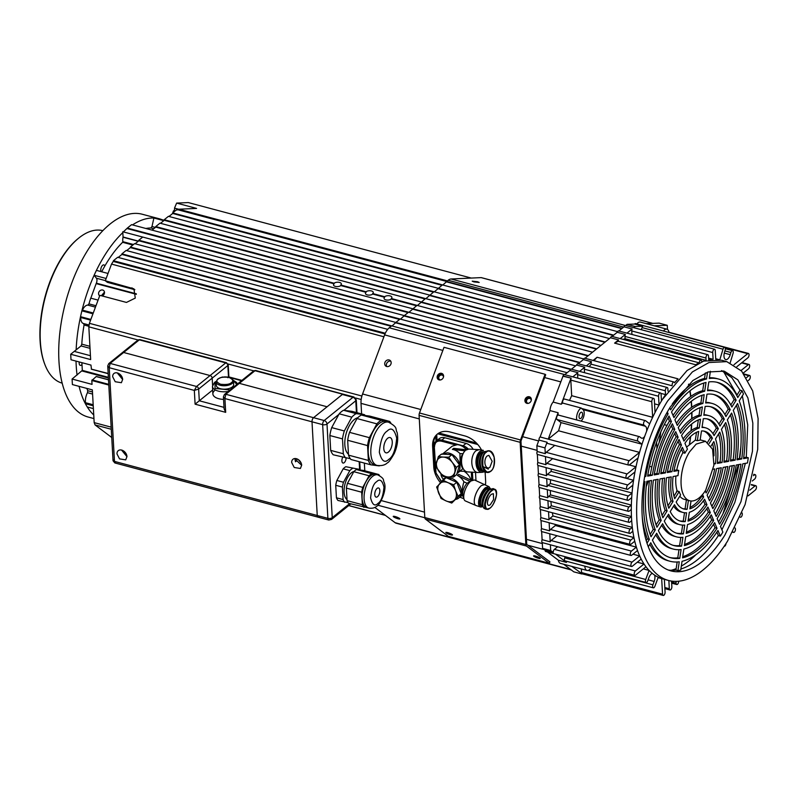 <?xml version="1.0" encoding="UTF-8"?>
<svg xmlns="http://www.w3.org/2000/svg" width="798" height="798" viewBox="0 0 798 798"><rect width="100%" height="100%" fill="white"/><g stroke="black" fill="none" stroke-linecap="round" stroke-linejoin="round"><path stroke-width="1.2" d="M99.67 295.809A3.312 2.833 127 0 1 103.481 290.392A3.312 2.833 127 0 1 102.204 295.948M101.386 295.729L104.478 292.118M95.441 307.14L87.89 305.125L88.967 303.868L95.969 305.734M334.103 283.24L334.133 283.799A3.95 1.915 -3.2 0 0 333.524 284.906A3.95 1.915 -3.2 0 0 336.407 286.572A3.95 1.915 -3.2 0 0 340.786 285.564L340.756 285.016A3.95 1.915 -3.2 0 0 341.364 283.908A3.95 1.915 -3.2 0 0 338.482 282.243A3.95 1.915 -3.2 0 0 334.103 283.24L127.341 228.078L123.65 231.629M384.636 296.726L384.666 297.275A3.95 1.915 -3.2 0 0 384.047 298.382A3.95 1.915 -3.2 0 0 386.94 300.058A3.95 1.915 -3.2 0 0 391.309 299.05L391.279 298.502A3.95 1.915 -3.2 0 0 391.898 297.395A3.95 1.915 -3.2 0 0 389.005 295.719A3.95 1.915 -3.2 0 0 384.636 296.726L372.666 293.534A3.95 1.915 -3.2 0 0 373.284 292.427A3.95 1.915 -3.2 0 0 370.392 290.751A3.95 1.915 -3.2 0 0 366.023 291.759L366.053 292.307A3.95 1.915 -3.2 0 0 365.434 293.415A3.95 1.915 -3.2 0 0 368.327 295.09A3.95 1.915 -3.2 0 0 372.696 294.083L372.666 293.534M153.765 228.747L150.912 227.989L151.989 226.522L155.401 227.43M92.957 313.794L81.885 310.841L82.433 310.123L93.246 313.016M108.378 377.334L82.314 370.382L81.885 362.661M108.019 273.465L96.428 270.382A104.947 51.361 104.9 0 0 94.134 275.28L96.438 278.223A3.95 1.935 -75.1 0 1 96.349 283.17A94.683 46.334 104.9 0 0 96.169 283.579L90.802 298.173M132.867 245.036L122.613 242.293A94.683 46.334 104.9 0 0 101.695 271.779M122.613 242.293L122.812 241.664L133.495 244.517M138.234 241.275L123.022 237.215A9.466 4.638 104.9 0 0 122.812 241.664M123.022 237.215L138.443 241.106M592.525 352.217L417.015 305.385L408.955 312.317L138.822 240.228L142.712 237.086L122.772 231.759L123.062 236.996L138.413 241.126M122.772 231.759L412.805 308.786M421.264 301.953L131.57 224.657L127.341 228.078M150.912 227.989A94.683 46.334 104.9 0 0 145.894 228.477M160.518 223.3L164.248 220.298L156.697 218.263A104.947 51.361 104.9 0 0 153.894 218.014L151.989 226.522M471.269 278.063L188.278 202.562L176.637 203.091L174.493 208.138A1.576 0.768 -75.1 0 1 173.824 210.702L172.168 213.904M93.236 405.813L85.396 403.728A104.947 51.361 104.9 0 0 87.261 406.97L93.396 408.606M85.396 403.728L85.486 402.701L93.176 404.746M92.578 394.062L87.481 392.696A9.466 4.638 104.9 0 0 85.486 402.701M87.481 392.696L87.73 390.691L92.458 391.948M86.852 388.417A94.683 46.334 104.9 0 0 87.73 390.691M82.314 370.382L72.089 379.05L72.399 384.566L92.349 389.883L94.174 422.621L95.082 424.945L111.281 429.264M90.024 348.327L81.027 345.933L70.703 354.252L71.012 359.768L90.962 365.085L91.451 369.155L108.169 373.614M81.027 345.933L81.795 344.157L89.915 346.322M88.817 326.262L84.059 324.995A94.683 46.334 104.9 0 0 81.795 344.157M84.059 324.995L83.61 323.539A9.466 4.638 104.9 0 1 83.381 323.489A9.466 4.638 104.9 0 1 80.718 317.494L80.528 316.686L90.852 319.439M81.885 310.841A104.947 51.361 104.9 0 0 80.528 316.686M87.89 305.125A9.466 4.638 104.9 0 0 82.433 310.123M98.074 300.108L90.733 298.153A94.683 46.334 104.9 0 0 88.967 303.868M96.169 283.579L136.348 294.302L96.229 283.629M106.144 278.492L94.134 275.28M127.341 228.657A104.947 51.361 104.9 0 1 127.371 228.627L334.133 283.799M391.309 299.05L416.526 305.784M372.696 294.083L384.666 297.275M340.786 285.564L366.053 292.307M366.023 291.759L340.756 285.016M417.434 305.474L391.279 298.502M163.799 220.657L153.894 218.014M174.493 208.138L178.622 209.236M447.389 280.886L178.802 209.226L196.577 208.418L176.637 203.091M72.089 379.05L92.039 384.377L91.82 380.516L108.807 385.045M70.703 354.252L90.653 359.579L88.827 326.841L138.064 339.978M111.74 437.484L95.082 424.945M361.903 396.027L89.406 323.32L88.827 326.841M89.406 323.32L99.86 295.33L126.453 302.422L135.271 298.093L133.914 288.836L105.296 280.756L111.52 264.098L383.928 336.776M385.005 333.943L113.246 261.435L111.52 264.098M385.314 333.255L113.426 260.707L117.665 257.295L387.698 329.345M118.204 257.435L121.924 254.432L391.14 326.262M392.047 325.963L121.895 253.884L126.124 250.462L395.878 322.442L392.027 325.973M126.663 250.612L130.393 247.599L399.599 319.439M400.506 319.13L130.363 247.051L134.593 243.639L404.337 315.609L400.496 319.15M135.131 243.779L138.852 240.777L408.067 312.607M152.059 230.123L155.78 227.121L424.995 298.951M609.453 338.561L433.942 291.729L425.883 298.661L155.75 226.572L159.979 223.161L429.733 295.13M617.582 331.649L442.411 284.906L434.351 291.839L164.218 219.739L164.248 220.298L433.454 292.128M164.218 219.739L168.448 216.328L438.192 288.297M168.986 216.467L172.707 213.465L441.922 285.295M442.83 284.996L172.677 212.916L176.907 209.505L446.661 281.475M178.802 209.226L176.976 210.024M134.872 289.734L107.381 282.332L105.296 280.756M113.246 261.435L113.426 260.707M121.924 254.432L121.895 253.884M130.393 247.599L130.363 247.051M138.852 240.777L138.822 240.228M155.78 227.121L155.75 226.572M172.707 213.465L172.677 212.916M108.518 379.838L96.199 376.556L91.82 380.516M108.159 373.474L91.451 369.155M113.466 261.255L385.095 333.734M443.429 479.179A5.915 4.289 51.1 0 1 440.975 474.291A5.915 4.289 51.1 0 1 440.965 473.942M475.518 472.366L475.937 479.987A9.466 6.863 51.1 0 1 475.957 480.596M435.598 466.022L434.282 446.262A9.466 6.863 51.1 0 1 436.316 441.025L439.279 438.631A9.466 6.863 51.1 0 1 444.765 437.733L466.032 443.409A9.466 6.863 51.1 0 1 473.134 449.314M389.155 359.968A3.551 3.042 -53 0 0 385.185 361.913A3.551 3.042 -53 0 0 385.793 366.083A3.551 3.042 -53 0 0 386.711 366.521A3.551 3.042 -53 0 0 390.681 364.576A3.551 3.042 -53 0 0 390.062 360.407A3.551 3.042 -53 0 0 389.155 359.968M390.761 361.185A3.551 3.042 -53 0 0 387.14 362.651A3.551 3.042 -53 0 0 386.741 366.531M395.1 516.535A3.551 0.599 -159.5 0 0 393.234 516.396A3.551 0.599 -159.5 0 0 398.032 518.75A3.551 0.599 -159.5 0 0 399.888 518.88A3.551 0.599 -159.5 0 0 395.1 516.535M477.493 281.724L472.207 281.155L473.902 281.894L479.189 282.462L477.493 281.724M443.479 377.045A2.603 2.224 -53 0 0 439.1 376.486A2.603 2.224 -53 0 0 440.606 379.928M531.239 400.466A2.603 2.224 -53 0 0 526.85 399.898A2.603 2.224 -53 0 0 528.356 403.349M374.811 507.408L395.13 522.7A12.628 6.175 104.9 0 0 396.227 523.239L571.258 569.942M567.139 372.696L391.628 325.873L389.234 327.798A12.628 6.175 104.9 0 0 384.626 334.891L362.571 393.983A12.628 6.175 104.9 0 0 361.015 403.369L361.614 413.923M364.357 463.089L364.786 470.79M575.597 365.873L400.087 319.04L395.858 322.452L570.999 369.185M583.727 358.95L408.556 312.218L404.317 315.629L579.837 362.462M600.994 345.384L425.484 298.562L417.424 305.494M481.593 277.734A3.152 1.546 104.9 0 0 481.374 277.644A3.152 1.546 104.9 0 0 481.134 277.614L451.079 278.991A12.628 6.175 104.9 0 0 448.157 280.268L442.81 285.016M435.708 436.197L435.997 441.304M651.836 466.93L649.522 466.311M433.843 440.715L434.152 446.361M395.878 322.871L570.53 369.474M404.347 316.038L579.458 362.761M412.805 309.215L587.917 355.938M588.296 355.629L412.785 308.796M421.274 302.382L596.385 349.105M596.764 348.806L421.254 301.973M429.733 295.559L604.844 342.282M605.223 341.973L429.713 295.14M438.202 288.726L613.313 335.449M613.692 335.15L438.182 288.317M446.661 281.903L621.772 328.626M622.151 328.317L446.641 281.495M535.438 556.036A3.551 0.599 -159.5 0 0 533.583 555.897A3.551 0.599 -159.5 0 0 538.371 558.251A3.551 0.599 -159.5 0 0 540.236 558.381A3.551 0.599 -159.5 0 0 535.438 556.036M447.678 532.615A3.551 0.599 -159.5 0 0 445.823 532.485A3.551 0.599 -159.5 0 0 450.621 534.83A3.551 0.599 -159.5 0 0 452.476 534.969A3.551 0.599 -159.5 0 0 447.678 532.615M529.343 396.776A3.551 3.042 -53 0 0 525.373 398.721A3.551 3.042 -53 0 0 525.992 402.89A3.551 3.042 -53 0 0 526.899 403.329A3.551 3.042 -53 0 0 530.87 401.384A3.551 3.042 -53 0 0 530.261 397.214A3.551 3.042 -53 0 0 529.343 396.776M526.331 403.11A3.551 3.042 127 0 1 526.151 399.01A3.551 3.042 127 0 1 530.002 397.264A3.551 3.042 127 0 1 530.57 397.494M441.593 373.364A3.551 3.042 -53 0 0 437.613 375.309A3.551 3.042 -53 0 0 438.232 379.479A3.551 3.042 -53 0 0 439.139 379.918A3.551 3.042 -53 0 0 443.109 377.973A3.551 3.042 -53 0 0 442.501 373.803A3.551 3.042 -53 0 0 441.593 373.364M438.571 379.698A3.551 3.042 127 0 1 438.391 375.599A3.551 3.042 127 0 1 442.242 373.853A3.551 3.042 127 0 1 442.81 374.072M520.146 442.311L525.862 544.505L424.805 517.543L419.09 415.349L520.146 442.311A3.152 1.546 104.9 0 1 520.535 439.957L419.479 412.995A3.152 1.546 104.9 0 0 419.09 415.349M481.533 450.042A22.095 16.01 -128.9 0 0 464.775 435.917L450.152 432.007A22.095 16.01 -128.9 0 0 437.354 434.102A22.095 16.01 -128.9 0 0 432.616 446.331L433.773 467A22.095 16.01 -128.9 0 0 440.536 482.75M485.443 484.725A22.095 16.01 -128.9 0 0 485.623 480.835L485.144 472.296M424.805 517.543A3.152 1.546 104.9 0 0 425.414 519.089L448.316 536.336L549.373 563.298L549.922 561.842L527.009 544.595A1.576 0.768 -75.1 0 1 526.71 543.817L520.994 441.623A1.576 0.768 -75.1 0 1 521.184 440.456L545.712 374.761L545.064 374.272L520.535 439.957M545.064 374.272L444.007 347.31L419.479 412.995M425.414 519.089L526.471 546.051A3.152 1.546 -75.1 0 1 525.862 544.505M526.471 546.051L549.373 563.298M436.735 434.83A22.095 16.01 -128.9 0 0 433.464 445.653L434.611 466.321A22.095 16.01 -128.9 0 0 435.568 471.598M676.724 491.777A110.463 54.065 104.9 0 0 677.123 490.78M689.681 443.698A110.463 54.065 104.9 0 0 690.649 436.466M691.248 430.541A110.463 54.065 104.9 0 0 691.706 423.987M691.906 418.601A110.463 54.065 104.9 0 0 691.926 412.307M691.766 407.219A110.463 54.065 104.9 0 0 691.367 401.234M690.859 396.377A110.463 54.065 104.9 0 0 690.031 390.781M689.143 386.152A110.463 54.065 104.9 0 0 688.684 384.147M664.365 579.348L665.083 592.126A2.364 1.157 -75.1 0 1 663.926 595.218A2.364 1.157 -75.1 0 1 663.208 595.438A2.364 1.157 -75.1 0 1 662.549 594.181L661.672 578.59A113.226 55.411 -75.1 0 1 658.25 577.213L654.889 586.271A2.364 1.157 -75.1 0 1 654.021 587.607A2.364 1.157 -75.1 0 1 653.303 587.827A2.364 1.157 -75.1 0 1 652.924 584.814L654.17 581.453A6.314 3.092 104.9 0 0 654.659 575.149M671.547 581.074L671.856 586.67A2.364 1.157 -75.1 0 1 670.699 589.762A2.364 1.157 -75.1 0 1 669.971 589.981A2.364 1.157 -75.1 0 1 669.313 588.715L668.864 580.545M678.629 581.203A2.364 1.157 -75.1 0 1 677.472 584.296A2.364 1.157 -75.1 0 1 676.744 584.515A2.364 1.157 -75.1 0 1 676.086 583.248L675.986 581.363M726.01 543.528A2.364 1.157 -75.1 0 1 724.873 546.061A2.364 1.157 -75.1 0 1 724.175 546.291M734.978 527.927L735.108 528.067A2.364 1.157 -75.1 0 1 735.367 530.141A2.364 1.157 -75.1 0 1 734.29 532.206A2.364 1.157 -75.1 0 1 733.562 532.426A2.364 1.157 -75.1 0 1 733.242 532.216L732.923 531.847M741.911 512.805L741.97 512.875A2.364 1.157 -75.1 0 1 742.22 514.939A2.364 1.157 -75.1 0 1 741.152 517.014A2.364 1.157 -75.1 0 1 740.424 517.234A2.364 1.157 -75.1 0 1 740.115 517.034M626.969 333.145L618.849 330.98A2.364 1.157 104.9 0 0 618.749 330.941A2.364 1.157 104.9 0 0 617.233 332.287L625.353 334.452L620.196 338.601L612.076 336.447A2.354 1.147 104.9 0 0 611.966 336.407A2.354 1.147 104.9 0 0 610.46 337.754L618.57 339.918A2.354 1.147 104.9 0 0 618.221 341.265A113.226 55.411 104.9 0 0 614.6 343.12L695.577 364.726A113.226 55.411 -75.1 0 1 699.198 362.871A2.354 1.147 -75.1 0 1 701.053 360.177A2.354 1.147 -75.1 0 1 701.701 361.803A113.226 55.411 -75.1 0 1 706.08 360.377L705.951 358.023A2.364 1.157 -75.1 0 1 706.519 355.659A2.364 1.157 -75.1 0 1 707.836 354.711A2.364 1.157 -75.1 0 1 708.494 355.978L708.704 359.798A113.226 55.411 -75.1 0 1 713.103 359.309L712.724 352.556A2.364 1.157 -75.1 0 1 713.292 350.192A2.364 1.157 -75.1 0 1 714.609 349.245A2.364 1.157 -75.1 0 1 715.267 350.512L715.756 359.319A113.226 55.411 -75.1 0 1 719.796 359.818L723.008 349.195A2.364 1.157 -75.1 0 1 724.694 347.359A2.364 1.157 -75.1 0 1 725.163 350.103L724.504 352.277A6.314 3.092 104.9 0 0 725.741 359.579A6.314 3.092 104.9 0 0 727.676 358.99A6.314 3.092 104.9 0 0 730.24 354.681L730.898 352.497A2.364 1.157 -75.1 0 1 732.584 350.661A2.364 1.157 -75.1 0 1 733.053 353.394L730.21 362.791M580.954 421.055A6.314 3.092 104.9 0 0 581.124 420.925A6.314 3.092 104.9 0 0 584.056 415.01A6.314 3.092 104.9 0 0 582.999 409.593L645.502 426.272L643.996 425.115A2.364 1.157 -75.1 0 1 643.767 422.411A2.364 1.157 -75.1 0 1 645.432 420.646A2.364 1.157 -75.1 0 1 645.642 420.755L649.672 423.848A113.226 55.411 -75.1 0 1 652.654 417.304L651.786 401.713A2.364 1.157 -75.1 0 1 652.355 399.349A2.364 1.157 -75.1 0 1 653.662 398.411A2.364 1.157 -75.1 0 1 654.32 399.668L655.038 412.476A113.226 55.411 -75.1 0 1 659.048 405.065L658.559 396.257A2.364 1.157 -75.1 0 1 659.128 393.893A2.364 1.157 -75.1 0 1 660.435 392.945A2.364 1.157 -75.1 0 1 661.093 394.212L661.472 400.955A113.226 55.411 -75.1 0 1 665.542 394.621L665.323 390.791A2.364 1.157 -75.1 0 1 665.901 388.426A2.364 1.157 -75.1 0 1 667.208 387.479A2.364 1.157 -75.1 0 1 667.866 388.746L667.996 391.11M652.315 573.423A6.314 3.092 104.9 0 0 648.934 577.572L647.687 580.934A2.364 1.157 -75.1 0 1 646.819 582.281A2.364 1.157 -75.1 0 1 646.091 582.5A2.364 1.157 -75.1 0 1 645.712 579.488L649.073 570.43A113.226 55.411 -75.1 0 1 645.951 566.75L635.607 575.099A2.364 1.157 -75.1 0 1 634.879 575.318A2.364 1.157 -75.1 0 1 634.24 573.413A2.364 1.157 -75.1 0 1 635.378 570.959L644.006 563.996A113.226 55.411 -75.1 0 1 641.163 559.089L632.285 566.251A2.364 1.157 -75.1 0 1 631.567 566.47A2.364 1.157 -75.1 0 1 630.929 564.565A2.364 1.157 -75.1 0 1 632.056 562.121L639.667 555.977A113.226 55.411 -75.1 0 1 637.492 550.54L631.677 555.228A2.364 1.157 -75.1 0 1 630.949 555.448A2.364 1.157 -75.1 0 1 630.31 553.543A2.364 1.157 -75.1 0 1 631.437 551.099L636.355 547.129A113.226 55.411 -75.1 0 1 634.739 541.234L631.058 544.206A2.364 1.157 -75.1 0 1 630.33 544.426A2.364 1.157 -75.1 0 1 629.692 542.52A2.364 1.157 -75.1 0 1 630.829 540.076L633.931 537.573A113.226 55.411 -75.1 0 1 632.824 531.259L630.44 533.184A2.364 1.157 -75.1 0 1 629.712 533.403A2.364 1.157 -75.1 0 1 629.073 531.498A2.364 1.157 -75.1 0 1 630.211 529.054L632.315 527.358A113.226 55.411 -75.1 0 1 631.687 520.655L629.822 522.161A2.364 1.157 -75.1 0 1 629.093 522.381A2.364 1.157 -75.1 0 1 628.465 520.476A2.364 1.157 -75.1 0 1 629.592 518.032L631.457 516.525A113.226 55.411 -75.1 0 1 631.308 509.443L629.203 511.139A2.364 1.157 -75.1 0 1 628.485 511.358A2.364 1.157 -75.1 0 1 627.846 509.453A2.364 1.157 -75.1 0 1 628.974 507.009L631.368 505.084A113.226 55.411 -75.1 0 1 631.697 497.613L628.595 500.117A2.364 1.157 -75.1 0 1 627.866 500.336A2.364 1.157 -75.1 0 1 627.228 498.431A2.364 1.157 -75.1 0 1 628.365 495.987L632.046 493.014A113.226 55.411 -75.1 0 1 632.894 485.134L627.976 489.094A2.364 1.157 -75.1 0 1 627.248 489.314A2.364 1.157 -75.1 0 1 626.61 487.408A2.364 1.157 -75.1 0 1 627.747 484.965L633.562 480.266A113.226 55.411 -75.1 0 1 634.969 471.927L627.358 478.072A2.364 1.157 -75.1 0 1 626.63 478.291A2.364 1.157 -75.1 0 1 625.991 476.386A2.364 1.157 -75.1 0 1 627.128 473.942L636.006 466.78A113.226 55.411 -75.1 0 1 638.081 457.902L629.442 464.875A2.364 1.157 -75.1 0 1 628.714 465.094A2.364 1.157 -75.1 0 1 628.076 463.189A2.364 1.157 -75.1 0 1 629.213 460.735L639.557 452.396A113.226 55.411 -75.1 0 1 642.021 444.217L637.981 441.124A2.364 1.157 -75.1 0 1 637.752 438.411A2.364 1.157 -75.1 0 1 639.407 436.656A2.364 1.157 -75.1 0 1 639.627 436.755L641.123 437.903A6.314 3.092 104.9 0 0 641.682 438.182A6.314 3.092 104.9 0 0 643.617 437.603A6.314 3.092 104.9 0 0 644.664 436.466M646.23 486.541A110.074 53.865 104.9 0 0 648.395 481.044M659.108 442.571A110.074 53.865 104.9 0 0 660.784 431.997M664.275 424.656L667.018 425.394M676.135 492.725A110.074 53.865 104.9 0 0 677.023 490.481M689.452 443.917A110.074 53.865 104.9 0 0 690.43 436.686M691.038 430.691A110.074 53.865 104.9 0 0 691.487 424.167M691.686 418.751A110.074 53.865 104.9 0 0 691.716 412.466M691.557 407.369A110.074 53.865 104.9 0 0 691.158 401.404M690.639 396.536A110.074 53.865 104.9 0 0 689.821 390.95M688.923 386.322A110.074 53.865 104.9 0 0 688.475 384.347M590.6 567.697L590.43 568.146A2.364 1.157 104.9 0 0 590.201 568.994A7.89 3.86 -75.1 0 1 589.443 569.722A7.89 3.86 -75.1 0 1 587.019 570.46A7.89 3.86 -75.1 0 1 584.824 566.151M580.974 418.302A3.312 1.626 104.9 0 0 582.56 414.88A3.312 1.626 104.9 0 0 581.672 412.207A3.312 1.626 104.9 0 0 580.655 412.516A3.312 1.626 104.9 0 0 579.069 415.948A3.312 1.626 104.9 0 0 579.956 418.611A3.312 1.626 104.9 0 0 580.974 418.302M749.791 490.181L755.068 485.922A2.364 1.157 -75.1 0 1 755.796 485.703A2.364 1.157 -75.1 0 1 756.434 487.618A2.364 1.157 -75.1 0 1 755.297 490.062L748.045 495.907M753.502 475.678L754.459 474.9A2.364 1.157 -75.1 0 1 755.177 474.68A2.364 1.157 -75.1 0 1 755.816 476.596A2.364 1.157 -75.1 0 1 754.689 479.039L752.255 480.995M746.519 377.634L748.913 375.698A2.364 1.157 -75.1 0 1 749.631 375.479A2.364 1.157 -75.1 0 1 750.27 377.394A2.364 1.157 -75.1 0 1 749.142 379.838L748.215 380.576M741.083 370.491L748.295 364.676A2.364 1.157 -75.1 0 1 749.013 364.457A2.364 1.157 -75.1 0 1 749.651 366.372A2.364 1.157 -75.1 0 1 748.524 368.816L743.287 373.035M733.99 364.696L747.676 353.654A2.364 1.157 -75.1 0 1 748.404 353.434A2.364 1.157 -75.1 0 1 749.043 355.349A2.364 1.157 -75.1 0 1 747.906 357.793L736.893 366.681M672.135 385.663A2.364 1.157 -75.1 0 1 672.584 383.13A2.364 1.157 -75.1 0 1 673.981 382.023A2.364 1.157 -75.1 0 1 674.559 382.751A113.226 55.411 -75.1 0 1 678.061 378.851L597.084 357.245A113.226 55.411 104.9 0 0 593.981 360.676M646.619 431.279A6.314 3.092 104.9 0 0 645.502 426.272M658.091 577.632L661.672 578.59M581.363 568.954L581.572 572.575A2.364 1.157 104.9 0 0 582.121 573.792L571.787 566.39M724.694 347.359L635.607 323.589A2.364 1.157 104.9 0 0 634.619 324.058L642.729 326.222A2.364 1.157 104.9 0 0 642.031 327.589L641.393 329.714M715.726 358.731L719.796 359.818M633.732 327.679L625.622 325.514A2.364 1.157 104.9 0 0 625.512 325.474A2.364 1.157 104.9 0 0 624.006 326.821L632.116 328.985A2.364 1.157 104.9 0 0 631.747 330.951L631.946 334.462M708.614 358.112L713.103 359.309M625.353 334.452A2.364 1.157 104.9 0 0 624.974 336.417L625.103 338.771A113.226 55.411 104.9 0 0 623.068 339.369M706.08 360.377L625.103 338.771M618.221 341.265L699.198 362.871M614.6 343.12L618.57 339.918M610.46 337.754L585.014 358.282M673.981 382.023L584.894 358.252A2.364 1.157 104.9 0 1 584.994 358.292L593.114 360.457L597.084 357.245M584.894 358.252A2.364 1.157 104.9 0 0 583.378 359.599L591.498 361.763A2.364 1.157 104.9 0 0 591.178 364.177L672.066 385.763M591.178 364.177A113.226 55.411 104.9 0 0 589.223 366.671M591.498 361.763L586.35 365.913L578.231 363.758A2.364 1.157 104.9 0 0 578.121 363.708A2.364 1.157 104.9 0 0 576.615 365.055L584.725 367.22A2.364 1.157 104.9 0 0 584.345 369.185L584.545 372.696M660.904 393.384L665.542 394.621M579.567 371.379L571.458 369.215A2.364 1.157 104.9 0 0 571.348 369.175A2.364 1.157 104.9 0 0 569.842 370.521L577.952 372.686A2.364 1.157 104.9 0 0 577.582 374.651L577.772 378.162M654.56 403.868L659.048 405.065M577.952 372.686L572.804 376.836L564.685 374.681A2.364 1.157 104.9 0 0 564.575 374.641A2.364 1.157 104.9 0 0 563.069 375.978L571.178 378.142A2.364 1.157 104.9 0 0 570.809 380.107L571.677 395.698L652.654 417.304M571.677 395.698A113.226 55.411 104.9 0 0 569.513 400.397M564.665 399.15A2.364 1.157 104.9 0 0 564.455 399.04A2.364 1.157 104.9 0 0 562.939 400.397A2.364 1.157 104.9 0 0 562.72 403.09L581.203 408.017A2.364 1.157 104.9 0 0 581.503 408.446L582.999 409.593M577.124 420.087A2.364 1.157 104.9 0 0 576.914 419.977A2.364 1.157 104.9 0 0 576.715 419.957L558.231 415.03A2.364 1.157 104.9 0 0 556.715 417.005A2.364 1.157 104.9 0 0 557.004 419.519L561.044 422.611L642.021 444.217M561.044 422.611A113.226 55.411 104.9 0 0 558.58 430.79L639.557 452.396M558.58 430.79L548.236 439.129L540.126 436.965A2.364 1.157 104.9 0 0 538.969 440.067L547.079 442.232A2.364 1.157 104.9 0 0 547.737 443.489L628.714 465.094M629.283 464.985L636.006 466.78M554.79 445.364L546.151 452.336A2.364 1.157 104.9 0 0 545.283 453.663L537.174 451.498A2.364 1.157 104.9 0 0 537.343 454.421L545.453 456.586A2.364 1.157 104.9 0 0 545.652 456.685L626.63 478.291M552.605 458.541A113.226 55.411 104.9 0 0 552.585 458.66L633.562 480.266M552.585 458.66L546.77 463.359A2.364 1.157 104.9 0 0 545.902 464.685L537.792 462.521A2.364 1.157 104.9 0 0 537.952 465.443L546.071 467.608A2.364 1.157 104.9 0 0 546.271 467.708L627.248 489.314M551.288 469.054A113.226 55.411 104.9 0 0 551.069 471.409L632.046 493.014M551.069 471.409L547.378 474.381A2.364 1.157 104.9 0 0 546.52 475.708L538.411 473.543A2.364 1.157 104.9 0 0 538.57 476.466L546.68 478.63A2.364 1.157 104.9 0 0 546.889 478.73L627.866 500.336M550.52 479.698A113.226 55.411 104.9 0 0 550.391 483.478L631.368 505.084M550.391 483.478L547.997 485.403A2.364 1.157 104.9 0 0 547.139 486.73L539.029 484.566A2.364 1.157 104.9 0 0 539.189 487.488L547.298 489.653A2.364 1.157 104.9 0 0 547.508 489.753L628.485 511.358M550.351 490.511A113.226 55.411 104.9 0 0 550.48 494.92L631.457 516.525M550.48 494.92L548.615 496.426A2.364 1.157 104.9 0 0 547.747 497.753L539.638 495.588A2.364 1.157 104.9 0 0 539.807 498.511L547.917 500.675A2.364 1.157 104.9 0 0 548.116 500.775L629.093 522.381M550.909 501.523A113.226 55.411 104.9 0 0 551.338 505.752L632.315 527.358M551.338 505.752L549.233 507.448A2.364 1.157 104.9 0 0 548.366 508.775L540.256 506.61A2.364 1.157 104.9 0 0 540.416 509.533L548.535 511.698A2.364 1.157 104.9 0 0 548.735 511.797L629.712 533.403M552.356 512.765A113.226 55.411 104.9 0 0 552.954 515.967L633.931 537.573M552.954 515.967L549.852 518.471A2.364 1.157 104.9 0 0 548.984 519.797L540.874 517.633A2.364 1.157 104.9 0 0 541.034 520.555L549.144 522.72A2.364 1.157 104.9 0 0 549.353 522.82L630.33 544.426M555.019 524.336A113.226 55.411 104.9 0 0 555.378 525.523L636.355 547.129M555.378 525.523L550.46 529.493A2.364 1.157 104.9 0 0 549.603 530.82L541.493 528.655A2.364 1.157 104.9 0 0 541.652 531.578L549.762 533.742A2.364 1.157 104.9 0 0 549.972 533.842L630.949 555.448M632.964 554.191L639.667 555.977M557.014 535.727L551.079 540.515A2.364 1.157 104.9 0 0 550.221 541.842L542.101 539.677A2.364 1.157 104.9 0 0 542.271 542.6L550.381 544.765A2.364 1.157 104.9 0 0 550.59 544.864L631.567 566.47M637.303 562.211L644.006 563.996M557.632 546.75L554.401 549.353A2.364 1.157 104.9 0 0 553.243 552.435L545.134 550.271A2.364 1.157 104.9 0 0 545.792 551.548L634.879 575.318M643.298 568.884L649.073 570.43M565.174 556.715L564.735 557.882A2.364 1.157 104.9 0 0 565.114 560.894L646.091 582.5M581.872 573.991L573.762 571.827L563.677 564.226M625.632 325.514L627.078 324.347L634.619 324.058M636.834 323.918A7.89 3.86 -75.1 0 1 640.315 322.083L666.909 329.175A7.89 3.86 -75.1 0 1 669.023 332.507M646.111 323.629L659.148 323.14L667.258 325.305L667.487 329.444M587.019 570.46L560.425 563.368A7.89 3.86 -75.1 0 1 558.351 560.226L547.388 551.967M545.134 550.271L542.59 548.366L542.271 542.6M542.101 539.677L541.652 531.578M541.493 528.655L541.034 520.555M540.874 517.633L540.416 509.533M540.256 506.61L539.807 498.511M539.638 495.588L539.189 487.488M539.029 484.566L538.57 476.466M538.411 473.543L537.952 465.443M537.792 462.521L537.343 454.421M537.174 451.498L536.855 445.733L538.969 440.067M629.213 460.735L540.126 436.965L549.982 410.571A7.89 3.86 -75.1 0 1 553.154 402.072L563.069 375.978M564.695 374.671L569.842 370.521M571.468 369.205L576.615 365.055M578.241 363.748L583.378 359.599M612.086 336.437L617.233 332.287M618.869 330.971L624.006 326.821M654.22 325.793L667.258 325.305M663.427 331.01A7.89 3.86 -75.1 0 1 666.909 329.175M627.078 324.347L635.188 326.512L642.729 326.222M633.752 327.679L635.188 326.512M626.979 333.135L632.116 328.985M579.577 371.369L584.725 367.22M562.829 376.177L571.178 378.142M562.72 403.09A7.89 3.86 104.9 0 0 561.273 404.237L570.939 378.342M561.273 404.237L553.154 402.072M549.982 410.571L558.091 412.736A7.89 3.86 104.9 0 0 558.231 415.03M576.715 419.957A7.89 3.86 -75.1 0 1 581.203 408.017M548.236 439.129L558.091 412.736M545.283 453.663L544.964 447.897L547.079 442.232M536.855 445.733L544.964 447.897M545.902 464.685L545.453 456.586M546.52 475.708L546.071 467.608M547.139 486.73L546.68 478.63M547.747 497.753L547.298 489.653M548.366 508.775L547.917 500.675M548.984 519.797L548.535 511.698M549.603 530.82L549.144 522.72M550.221 541.842L549.762 533.742M542.59 548.366L550.7 550.53L550.381 544.765M553.243 552.435L550.7 550.53M566.341 561.223A7.89 3.86 104.9 0 0 566.46 562.39L555.498 554.131M558.351 560.226L566.46 562.39M656.584 442.301L656.934 448.556M742.349 395.828L747.726 424.925L746.28 457.234L743.686 457.703M705.362 372.955L704.534 378.461A94.294 46.144 104.9 0 0 672.285 403.928M642.22 516.605A94.294 46.144 104.9 0 0 647.368 538.889L646.22 540.725M713.542 524.296L715.018 527.757A90.743 44.409 -75.1 0 1 682.719 556.725M710.19 516.466L711.676 519.947A78.114 38.224 -75.1 0 1 684.554 544.435M706.838 508.625L708.335 512.126A65.486 32.05 -75.1 0 1 686.39 532.136M703.487 500.775L704.993 504.306A52.867 25.875 -75.1 0 1 688.225 519.817M701.362 495.817L701.651 496.476A40.239 19.691 -75.1 0 1 690.071 507.438M716.883 532.116L718.36 535.578A103.361 50.583 -75.1 0 1 680.884 568.994M649.811 544.296A94.294 46.144 104.9 0 0 667.986 560.715L669.981 561.253A94.294 46.144 104.9 0 0 679.258 561.802L677.941 570.61L675.946 570.071A103.361 50.583 -75.1 0 1 668.345 570.041M677.153 561.991L675.946 570.071M721.562 370.601L731.786 377.624L740.055 390.182L742.05 390.711L737.791 397.544A94.294 46.144 104.9 0 0 718.589 379.04L716.594 378.511A94.294 46.144 104.9 0 0 709.422 377.763M740.055 390.182L736.763 395.459M745.352 463.359L734.858 502.351L721.901 529.802M686.42 499.897L685.083 508.805A40.239 19.691 -75.1 0 1 682.928 508.705M679.806 496.166A30.773 15.062 104.9 0 0 684.355 499.349L689.672 500.765A30.773 15.062 104.9 0 0 705.751 490.072L713.941 465.154L712.584 449.264L705.542 441.304L696.185 444.097L689.472 451.987A30.773 15.062 104.9 0 0 681.033 482.052A30.773 15.062 104.9 0 0 689.672 500.765M675.916 476.027A30.773 15.062 104.9 0 0 677.203 491.029L673.981 496.186M681.412 449.134L682.918 452.666A30.773 15.062 104.9 0 0 676.774 469.912L674.021 470.411M696.504 432.326L695.337 440.137L686.559 447.109M703.646 431.05A40.239 19.691 -75.1 0 1 710.42 437.733L707.626 442.212M705.542 441.304L700.155 439.868M712.594 443.568A40.239 19.691 -75.1 0 1 713.961 455.808M684.504 512.745L683.258 521.074A52.867 25.875 -75.1 0 1 679.667 520.914M673.612 506.112A43.79 21.426 104.9 0 0 681.003 511.927L682.998 512.456A43.79 21.426 104.9 0 0 686.569 512.785L685.253 521.603L683.258 521.074M669.123 477.264A43.79 21.426 104.9 0 0 671.078 500.855L668.006 505.782M678.061 441.274L679.467 444.586A43.79 21.426 104.9 0 0 670.001 471.149L667.447 471.618M698.35 419.948L697.223 427.479A43.79 21.426 104.9 0 0 683.088 438.98M706.908 418.84A52.867 25.875 -75.1 0 1 716.345 428.217L712.963 433.653M716.345 428.217L718.34 428.745L714.08 435.588A43.79 21.426 104.9 0 0 705.572 427.838L703.577 427.299A43.79 21.426 104.9 0 0 702.07 427.02M718.569 433.972A52.867 25.875 -75.1 0 1 720.065 462.012L717.452 462.491M719.128 468.147A52.867 25.875 -75.1 0 1 708.514 498.481M682.659 525.104L681.432 533.323A65.486 32.05 -75.1 0 1 676.415 533.124M667.647 515.688A56.419 27.611 104.9 0 0 677.741 524.126L679.736 524.655A56.419 27.611 104.9 0 0 684.734 525.054L683.427 533.862L681.432 533.323M662.559 478.461A56.419 27.611 104.9 0 0 665.143 510.371L662.041 515.338M674.709 433.434L676.125 436.755A56.419 27.611 104.9 0 0 663.447 472.346L660.894 472.815M700.185 407.618L699.048 415.219A56.419 27.611 104.9 0 0 679.736 431.129M710.16 406.631A65.486 32.05 -75.1 0 1 722.28 418.701L718.928 424.067M722.28 418.701L724.275 419.229L720.015 426.072A56.419 27.611 104.9 0 0 708.824 415.638L706.838 415.1A56.419 27.611 104.9 0 0 703.916 414.661M724.524 424.416A65.486 32.05 -75.1 0 1 726.619 460.815L724.015 461.294M725.681 466.95A65.486 32.05 -75.1 0 1 711.866 506.321M680.814 537.423L679.597 545.583A78.114 38.224 -75.1 0 1 673.153 545.323M661.692 525.234A69.037 33.785 104.9 0 0 674.49 536.316L676.485 536.855A69.037 33.785 104.9 0 0 682.908 537.303L681.592 546.111L679.597 545.583M655.996 479.658A69.037 33.785 104.9 0 0 659.218 519.877L656.096 524.875M671.357 425.603L672.784 428.935A69.037 33.785 104.9 0 0 656.894 473.543L654.33 474.002M702.021 395.319L700.883 402.96A69.037 33.785 104.9 0 0 676.385 423.299M713.422 394.431A78.114 38.224 -75.1 0 1 728.205 409.194L724.883 414.521M728.205 409.194L730.2 409.723L725.941 416.556A69.037 33.785 104.9 0 0 712.085 403.439L710.09 402.91A69.037 33.785 104.9 0 0 705.751 402.342M730.469 414.88A78.114 38.224 -75.1 0 1 733.172 459.628L730.579 460.097M732.245 465.753A78.114 38.224 -75.1 0 1 715.217 514.151M678.988 549.712L677.771 557.832A90.743 44.409 -75.1 0 1 669.901 557.533M655.747 534.77A81.665 39.97 104.9 0 0 671.238 548.515L673.233 549.054A81.665 39.97 104.9 0 0 681.083 549.553L679.766 558.361L677.771 557.832M649.442 480.855A81.665 39.97 104.9 0 0 653.293 529.383L650.161 534.401M668.016 417.773L669.442 421.125A81.665 39.97 104.9 0 0 650.34 474.74L647.777 475.199M703.856 383.04L702.709 390.711A81.665 39.97 104.9 0 0 673.033 415.469M716.674 382.232A90.743 44.409 -75.1 0 1 734.13 399.688L730.828 404.985M734.13 399.688L736.125 400.217L731.866 407.05A81.665 39.97 104.9 0 0 715.337 391.239L713.342 390.711A81.665 39.97 104.9 0 0 707.587 390.042M736.414 405.354A90.743 44.409 -75.1 0 1 739.726 458.431L737.133 458.9M738.798 464.556A90.743 44.409 -75.1 0 1 718.559 521.982M695.856 554.76A106.523 52.129 -75.1 0 1 681.322 566.101M676.165 568.625A106.523 52.129 -75.1 0 1 671.088 570.311M723.168 370.9L737.063 394.98M740.883 446.591L739.407 458.491M738.359 464.636L722.958 513.782M742.05 390.711L743.467 394.032L739.207 400.865A94.294 46.144 104.9 0 1 743.566 458.621L748.275 457.763L746.28 457.234M748.275 457.763L747.497 462.97L742.788 463.828A94.294 46.144 104.9 0 1 720.474 526.451L722.868 532.067L721.621 534.111A103.361 50.583 -75.1 0 1 720.355 536.106L718.36 535.578M724.943 534.999L740.943 501.703L752.454 451.279L752.833 423.11L747.896 397.903L737.821 379.818L724.255 371.16L707.956 371.988L692.834 380.566L670.27 407.07A103.361 50.583 104.9 0 0 641.941 508.057A103.361 50.583 104.9 0 0 670.958 570.899A103.361 50.583 104.9 0 0 724.943 534.999M669.781 407.858L670.619 409.803A94.294 46.144 104.9 0 1 706.529 378.99L707.557 372.117M704.534 378.461L706.529 378.99M646.998 543.209L649.363 539.428L647.368 538.889M643.836 481.882L645.003 481.663A94.294 46.144 104.9 0 0 649.363 539.428M720.355 536.106L717.951 530.49A94.294 46.144 104.9 0 1 682.041 561.293L680.724 570.101A103.361 50.583 -75.1 0 1 677.941 570.61M717.013 528.296A90.743 44.409 104.9 0 1 682.549 557.852L683.866 549.044A81.665 39.97 104.9 0 0 714.609 522.67L717.013 528.296L715.018 527.757M713.671 520.476A78.114 38.224 104.9 0 1 684.375 545.603L685.691 536.795A69.037 33.785 104.9 0 0 711.267 514.86L713.671 520.476L711.676 519.947M710.33 512.655A65.486 32.05 104.9 0 1 686.21 533.353L687.517 524.545A56.419 27.611 104.9 0 0 707.926 507.039L710.33 512.655L708.335 512.126M706.988 504.835A52.867 25.875 104.9 0 1 688.036 521.094L689.352 512.276A43.79 21.426 104.9 0 0 704.584 499.209L706.988 504.835L704.993 504.306M702.559 494.481L703.646 497.014A40.239 19.691 104.9 0 1 689.861 508.835L691.038 500.994M703.646 497.014L701.651 496.476M682.918 452.666L684.913 453.194A30.773 15.062 -75.1 0 1 686.15 451.099L687.437 449.154L684.923 443.279A40.239 19.691 104.9 0 1 698.699 431.459L697.332 440.666L695.337 440.137M688.415 500.426L687.078 509.333A40.239 19.691 104.9 0 1 683.906 509.024A40.239 19.691 104.9 0 1 676.155 502.022L680.614 494.88A30.773 15.062 -75.1 0 1 679.198 491.558L674.739 498.71A40.239 19.691 104.9 0 1 673.063 476.546L677.991 475.648A30.773 15.062 -75.1 0 1 678.769 470.441L676.774 469.912M679.198 491.558L677.203 491.029M648.275 546.76L650.779 542.75A94.294 46.144 104.9 0 0 669.981 561.253M644.654 476.665L645.782 476.466L644.734 476.187M666.52 413.414L668.096 413.843A94.294 46.144 104.9 0 0 645.782 476.466M668.096 413.843L667.318 412.007M710.39 371.269L709.312 378.481A94.294 46.144 104.9 0 1 718.589 379.04M687.078 509.333L685.083 508.805M678.769 470.441L673.841 471.339A40.239 19.691 104.9 0 1 682.41 447.319L684.913 453.194M697.332 440.666L700.115 440.157L701.482 430.95A40.239 19.691 104.9 0 1 704.654 431.269A40.239 19.691 104.9 0 1 712.415 438.262L709.173 443.449M710.42 437.733L712.415 438.262M714.08 463.369L715.497 463.748L714.03 464.007M715.497 463.748A40.239 19.691 104.9 0 0 713.831 441.583L711.098 445.972M713.402 469.184L714.729 468.945A40.239 19.691 104.9 0 1 706.16 492.974L705.252 490.85M685.253 521.603A52.867 25.875 104.9 0 1 680.654 521.224A52.867 25.875 104.9 0 1 670.22 511.548L674.49 504.705A43.79 21.426 104.9 0 0 682.998 512.456M666.51 477.743L671.218 476.885A43.79 21.426 104.9 0 0 673.073 501.383L668.804 508.226A52.867 25.875 104.9 0 1 666.51 477.743M671.078 500.855L673.073 501.383M670.001 471.149L671.996 471.678L667.288 472.536A52.867 25.875 104.9 0 1 679.058 439.489L681.462 445.114L679.467 444.586M681.462 445.114A43.79 21.426 104.9 0 0 671.996 471.678M699.218 428.007A43.79 21.426 104.9 0 0 683.986 441.075L681.582 435.449A52.867 25.875 104.9 0 1 700.534 419.199L699.218 428.007L697.223 427.479M718.34 428.745A52.867 25.875 104.9 0 0 707.916 419.07A52.867 25.875 104.9 0 0 703.317 418.691L702.001 427.499A43.79 21.426 104.9 0 1 705.572 427.838M720.065 462.012L722.06 462.551L717.342 463.409A43.79 21.426 104.9 0 0 715.497 438.91L719.766 432.067A52.867 25.875 104.9 0 1 722.06 462.551M709.512 500.795L707.108 495.179A43.79 21.426 104.9 0 0 716.574 468.606L721.282 467.748A52.867 25.875 104.9 0 1 709.512 500.795M683.427 533.862A65.486 32.05 104.9 0 1 677.402 533.423A65.486 32.05 104.9 0 1 664.295 521.054L668.554 514.221A56.419 27.611 104.9 0 0 679.736 524.655M659.956 478.94L664.664 478.082A56.419 27.611 104.9 0 0 667.138 510.9L662.879 517.732A65.486 32.05 104.9 0 1 659.956 478.94M665.143 510.371L667.138 510.9M663.447 472.346L665.442 472.875L660.724 473.733A65.486 32.05 104.9 0 1 675.716 431.668L678.12 437.294L676.125 436.755M678.12 437.294A56.419 27.611 104.9 0 0 665.442 472.875M701.043 415.748A56.419 27.611 104.9 0 0 680.634 433.254L678.24 427.628A65.486 32.05 104.9 0 1 702.36 406.94L701.043 415.748L699.048 415.219M724.275 419.229A65.486 32.05 104.9 0 0 711.168 406.87A65.486 32.05 104.9 0 0 705.143 406.431L703.826 415.239A56.419 27.611 104.9 0 1 708.824 415.638M726.619 460.815L728.614 461.354L723.906 462.212A56.419 27.611 104.9 0 0 721.432 429.394L725.691 422.551A65.486 32.05 104.9 0 1 728.614 461.354M712.853 508.615L710.449 502.999A56.419 27.611 104.9 0 0 723.128 467.419L727.836 466.551A65.486 32.05 104.9 0 1 712.853 508.615M681.592 546.111A78.114 38.224 104.9 0 1 674.15 545.623A78.114 38.224 104.9 0 1 658.37 530.57L662.629 523.727A69.037 33.785 104.9 0 0 676.485 536.855M653.402 480.137L658.111 479.279A69.037 33.785 104.9 0 0 661.213 520.416L656.954 527.249A78.114 38.224 104.9 0 1 653.402 480.137M659.218 519.877L661.213 520.416M656.894 473.543L658.889 474.072L654.17 474.93A78.114 38.224 104.9 0 1 672.375 423.858L674.779 429.474L672.784 428.935M674.779 429.474A69.037 33.785 104.9 0 0 658.889 474.072M702.878 403.499A69.037 33.785 104.9 0 0 677.293 425.434L674.899 419.818A78.114 38.224 104.9 0 1 704.185 394.691L702.878 403.499L700.883 402.96M730.2 409.723A78.114 38.224 104.9 0 0 714.419 394.671A78.114 38.224 104.9 0 0 706.978 394.182L705.661 402.99A69.037 33.785 104.9 0 1 712.085 403.439M733.172 459.628L735.167 460.157L730.459 461.015A69.037 33.785 104.9 0 0 727.357 419.878L731.616 413.045A78.114 38.224 104.9 0 1 735.167 460.157M716.195 516.436L713.791 510.82A69.037 33.785 104.9 0 0 729.681 466.222L734.389 465.364A78.114 38.224 104.9 0 1 716.195 516.436M679.766 558.361A90.743 44.409 104.9 0 1 670.889 557.822A90.743 44.409 104.9 0 1 652.445 540.076L656.704 533.244A81.665 39.97 104.9 0 0 673.233 549.054M646.849 481.334L651.557 480.476A81.665 39.97 104.9 0 0 655.288 529.922L651.028 536.755A90.743 44.409 104.9 0 1 646.849 481.334M653.293 529.383L655.288 529.922M650.34 474.74L652.335 475.269L647.627 476.127A90.743 44.409 104.9 0 1 669.033 416.037L671.437 421.653L669.442 421.125M671.437 421.653A81.665 39.97 104.9 0 0 652.335 475.269M704.704 391.239A81.665 39.97 104.9 0 0 673.951 417.613L671.557 411.997A90.743 44.409 104.9 0 1 706.021 382.442L704.704 391.239L702.709 390.711M736.125 400.217A90.743 44.409 104.9 0 0 717.681 382.471A90.743 44.409 104.9 0 0 708.804 381.933L707.487 390.731A81.665 39.97 104.9 0 1 715.337 391.239M739.726 458.431L741.721 458.96L737.013 459.818A81.665 39.97 104.9 0 0 733.282 410.372L737.542 403.539A90.743 44.409 104.9 0 1 741.721 458.96M719.537 524.256L717.133 518.64A81.665 39.97 104.9 0 0 736.235 465.025L740.943 464.167A90.743 44.409 104.9 0 1 719.537 524.256M667.657 400.965A113.226 55.411 104.9 0 0 636.634 511.588A113.226 55.411 104.9 0 0 668.415 580.435A113.226 55.411 104.9 0 0 727.557 541.104L745.073 504.625L757.691 449.394L758.1 418.541L752.694 390.92L741.651 371.11L726.798 361.634L708.943 362.531L692.375 371.938L667.657 400.965M668.415 580.435L663.098 579.009A113.226 55.411 -75.1 0 1 631.308 510.171A113.226 55.411 -75.1 0 1 662.34 399.549L687.058 370.521L703.627 361.115L721.482 360.217L726.798 361.634M349.694 503.598L332.237 517.683L327 423.997A3.152 1.526 176.8 0 1 322.651 424.646L327.888 518.341A3.152 1.546 104.9 0 0 328.766 520.027L318.123 517.184A3.152 1.546 -75.1 0 1 317.245 515.498L312.008 421.813L317.245 515.498A3.152 1.546 104.9 0 0 318.123 517.184A3.152 1.546 104.9 0 0 319.09 516.895M291.689 462.541A5.915 4.289 51.1 0 1 292.966 459.259A5.915 4.289 51.1 0 1 298.332 459.608A5.915 4.289 51.1 0 1 301.664 465.194L300.397 468.476L294.223 467.488L291.689 462.541M116.997 453.932A5.915 4.289 51.1 0 1 118.274 450.651A5.915 4.289 51.1 0 1 123.64 451A5.915 4.289 51.1 0 1 126.972 456.586L125.705 459.867L119.53 458.88L116.997 453.932M112.688 376.776A5.915 4.289 51.1 0 1 113.954 373.494A5.915 4.289 51.1 0 1 119.321 373.843A5.915 4.289 51.1 0 1 122.663 379.429L121.386 382.711L115.211 381.723L112.688 376.776M343.938 410.322L355.778 400.776A3.152 2.284 -128.9 0 0 352.965 397.314L324.188 420.526A3.152 1.546 104.9 0 0 322.651 424.646L224.916 398.571L225.684 412.347L224.098 408.875L223.42 396.815L224.916 398.571L225.784 394.272A2.364 1.716 -128.9 0 0 224.418 394.501L237.964 383.579A2.364 1.716 51.1 0 1 239.33 383.349L327.09 406.771L313.544 417.693A3.152 1.546 104.9 0 0 312.008 421.813A3.152 1.546 -75.1 0 1 313.544 417.693L324.188 420.526A3.152 2.284 51.1 0 1 327 423.997L338.831 414.451M115.65 462.611L113.545 460.007M318.123 517.184L114.802 462.93L113.047 460.775L107.74 365.943L109.236 367.708L110.104 363.409L196.537 386.471L194.333 390.412L198.642 389.065L199.301 400.776L195.101 404.187L194.333 390.412L109.236 367.708L114.473 461.394L327.888 518.341A3.152 1.526 -3.2 0 0 332.237 517.683A3.152 2.284 51.1 0 1 331.559 519.428L350.811 503.897M301.664 465.294L296.786 460.725L295.509 461.753L295.08 459.808A5.915 4.289 51.1 0 1 295.17 458.531M126.982 456.685L121.655 450.172A5.915 4.289 51.1 0 1 121.655 450.082M122.663 379.529L117.346 373.015A5.915 4.289 51.1 0 1 117.336 372.925M226.462 362.691L140.029 339.629A2.364 1.157 104.9 0 0 139.311 339.848L123.65 352.487L210.073 375.549A2.364 1.716 51.1 0 1 212.188 378.142L212.577 385.155L212.188 378.142L227.849 365.514A2.364 1.716 51.1 0 0 225.734 362.91L210.073 375.549A2.364 1.716 51.1 0 1 212.188 378.142L198.642 389.065A2.364 1.716 -128.9 0 0 196.537 386.471L210.073 375.549L123.65 352.487A2.364 1.716 -128.9 0 0 122.274 352.706A2.364 1.716 51.1 0 1 123.65 352.487L110.104 363.409A2.364 1.716 -128.9 0 0 108.737 363.629L137.934 340.078A2.364 1.716 51.1 0 1 139.311 339.848L225.734 362.91A2.364 1.157 -75.1 0 1 226.462 362.691L228.218 364.846A2.364 1.147 176.8 0 1 227.849 365.514L228.497 377.165M212.647 390.013L199.301 400.776L224.019 407.369M214.842 390.392A12.628 6.125 -3.2 0 0 212.867 393.933A12.628 6.125 -3.2 0 0 223.57 399.369A12.628 6.125 -3.2 0 1 212.867 393.933L212.448 386.352A12.628 6.125 176.8 0 0 228.198 391.449M296.786 460.725L296.676 458.78M298.372 459.638L301.165 463.099M123.68 451.03L126.473 454.491M119.371 373.873L122.164 377.334M295.509 461.753L295.33 458.531M455.977 499.349A12.15 8.808 -128.9 0 0 458.77 498.032A12.15 8.808 -128.9 0 0 461.344 492.964A12.15 8.808 -128.9 0 0 452.197 478.541L446.361 477.783M467.089 483.199L470.172 481.493L457.444 475.438A12.15 8.808 51.1 0 1 463.937 481.842L467.089 483.199A8.01 3.242 113.3 0 0 462.76 492.675A8.01 3.242 113.3 0 0 462.89 495.239L463.987 499.059A11.441 4.638 113.3 0 0 465.404 500.964L475.937 505.493A11.441 4.638 113.3 0 0 476.097 505.563L480.336 506.92A11.012 4.469 113.3 0 0 482.61 506.511M490.311 488.645L489.044 486.7L474.461 479.947L470.93 481.004A11.441 4.638 113.3 0 0 463.798 495.408A11.441 4.638 113.3 0 0 463.987 499.059M470.152 481.643A11.322 4.588 -66.7 0 1 470.81 481.064L471.478 480.436L458.75 474.381L457.444 475.438M451.748 503.059L446.152 500.954A11.042 8.01 -128.9 0 0 454.661 499.847A11.042 8.01 -128.9 0 0 456.376 495.827A11.042 8.01 -128.9 0 0 455.618 490.73L458.062 496.246L451.748 503.059L461.204 493.713L458.062 496.246M487.558 488.635L486.501 489.334A9.566 3.88 113.3 0 0 480.536 501.373A9.566 3.88 113.3 0 0 480.695 504.426A9.566 3.88 113.3 0 0 480.715 504.516M491.119 488.994L489.643 488.356L486.64 489.264A9.726 3.94 113.3 0 0 480.586 501.503A9.726 3.94 113.3 0 0 480.745 504.605A9.726 3.94 113.3 0 0 481.952 506.221L483.119 506.73M445.763 477.932L443.518 479.109L441.613 481.603L435.987 472.965L435.618 466.331M463.937 481.842C462.052 487.448 460.795 499.388 462.561 494.92M464.027 471.259A12.15 8.808 51.1 0 1 470.97 480.197M459.848 497.164L463.887 498.73M442.95 480.197L448.067 482.7A11.042 8.01 -128.9 0 0 439.548 483.807A11.042 8.01 -128.9 0 0 438.591 492.925A11.042 8.01 -128.9 0 0 446.152 500.954L441.035 498.441L436.646 487.019L446.092 477.663L456.805 482.281L461.204 493.713M471.478 480.436L470.172 481.493M456.805 482.281L453.663 484.815L455.618 490.73A11.042 8.01 -128.9 0 0 448.067 482.7L453.663 484.815M484.985 484.486L481.453 485.543A11.441 4.638 113.3 0 0 474.97 496.635A11.441 4.638 113.3 0 0 475.937 505.493M486.67 488.925L486.67 488.167M489.044 486.7L485.493 487.648A11.012 4.469 113.3 0 0 479.189 498.531A11.012 4.469 113.3 0 0 480.336 506.92M479.698 503.997A9.406 3.81 -66.7 0 1 479.648 503.817A9.406 3.81 -66.7 0 1 485.354 488.975L486.481 488.256M489.513 488.306L486.64 488.167L485.643 488.825A9.726 3.94 113.3 0 0 479.748 504.176A9.726 3.94 113.3 0 0 480.955 505.792L481.683 506.112A9.726 3.94 113.3 0 0 481.822 506.161M489.383 488.246L486.381 489.144A9.726 3.94 113.3 0 0 480.865 498.57A9.726 3.94 113.3 0 0 481.683 506.112M490.77 488.885L488.117 489.892A9.726 3.94 113.3 0 0 482.72 498.91A9.726 3.94 113.3 0 0 483.109 506.67M490.471 489.064L488.236 490.082A9.566 3.88 113.3 0 0 483.059 498.541A9.566 3.88 113.3 0 0 483.029 506.331M483.239 501.483A7.731 3.132 -66.7 0 1 487.089 492.556M484.486 508.575A10.893 4.419 -66.7 0 1 483.568 500.147A10.893 4.419 -66.7 0 1 489.733 489.583L493.094 488.576L494.8 489.314A10.893 4.419 113.3 0 0 491.428 490.321A10.893 4.419 113.3 0 0 485.264 500.875A10.893 4.419 113.3 0 0 486.182 509.314L484.486 508.575M490.321 504.685A6.314 2.564 -66.7 0 1 488.376 505.274A6.314 2.564 -66.7 0 1 487.847 500.386A6.314 2.564 -66.7 0 1 491.418 494.261L493.373 493.683L493.593 499.558L490.321 504.685M456.985 473.523A12.15 8.808 -128.9 0 0 457.384 473.224A12.15 8.808 -128.9 0 0 459.668 464.336A12.15 8.808 -128.9 0 0 447.139 452.825L442.401 454.102M482.112 472.306A11.012 6.344 93.3 0 1 476.077 463.897A11.012 6.344 93.3 0 1 479.987 451.389L483.379 450.351L479.049 449.653L468.815 449.065L465.703 450.192A11.441 6.593 93.3 0 0 463.987 452.117L462.441 454.471A8.01 4.608 93.3 0 0 461.064 463.798A8.01 4.608 93.3 0 0 461.793 465.813L463.059 468.326A11.441 6.593 93.3 0 0 467.508 471.907L477.743 472.496A11.441 6.593 93.3 0 0 478.142 472.496L482.112 472.306A11.012 6.344 93.3 0 0 483.947 471.758M463.987 452.117A11.441 6.593 93.3 0 0 462.022 465.443A11.441 6.593 93.3 0 0 463.059 468.326M453.543 477.074L448.097 476.975A11.042 8.01 -128.9 0 0 454.71 472.446A11.042 8.01 -128.9 0 0 454.73 467.548A11.042 8.01 -128.9 0 0 452.336 462.501L456.376 467.429L453.543 477.074L456.685 474.541L459.518 464.895L456.376 467.429M480.007 454.311A9.566 5.506 93.3 0 0 479.967 454.371A9.566 5.506 93.3 0 0 478.321 465.503A9.566 5.506 93.3 0 0 479.189 467.917A9.566 5.506 93.3 0 0 479.219 467.977M484.236 451.668L481.493 452.616A9.726 5.606 93.3 0 0 480.037 454.262A9.726 5.606 93.3 0 0 478.371 465.583A9.726 5.606 93.3 0 0 479.249 468.037A9.726 5.606 93.3 0 0 483.029 471.079L483.119 471.089M442.122 454.311L452.247 446.152L457.264 444.666A12.15 8.808 51.1 0 1 466.411 449.693M464.985 450.85L452.376 449.394A12.15 8.808 51.1 0 1 459.947 453.553L460.107 462.481L462.361 468.177L463 468.217M452.376 449.394L453.683 448.346L466.281 449.773M463.049 468.296A12.15 8.808 51.1 0 1 461.753 469.703L457.384 473.224M459.877 471.219L465.563 471.269M459.947 453.553L462.93 453.723M438.381 456.586L443.339 457.084A11.042 8.01 -128.9 0 0 436.725 461.603A11.042 8.01 -128.9 0 0 439.1 471.548A11.042 8.01 -128.9 0 0 448.097 476.975L443.139 476.476L435.558 466.231L438.381 456.586L441.523 454.052L451.927 454.651L459.518 464.895M466.251 449.653L464.945 450.71M451.927 454.651L448.795 457.184L452.336 462.501A11.042 8.01 -128.9 0 0 443.339 457.084L448.795 457.184M479.049 449.653L475.927 450.78A11.441 6.593 93.3 0 0 471.847 463.429A11.441 6.593 93.3 0 0 477.743 472.496M478.221 467.867A9.406 5.416 -86.7 0 1 478.162 467.748A9.406 5.416 -86.7 0 1 478.92 454.421A9.406 5.416 -86.7 0 1 479 454.311M484.017 451.658L480.516 452.566A9.726 5.606 93.3 0 0 479.069 454.202A9.726 5.606 93.3 0 0 478.271 467.977A9.726 5.606 93.3 0 0 482.052 471.029L482.77 471.069A9.726 5.606 93.3 0 0 482.9 471.069M483.887 451.648L481.234 452.606A9.726 5.606 93.3 0 0 477.763 463.359A9.726 5.606 93.3 0 0 482.77 471.069M483.588 452.237L482.92 452.695A9.726 5.606 93.3 0 0 479.399 461.743A9.726 5.606 93.3 0 0 482.551 470.451M482.99 452.935A9.566 5.506 93.3 0 0 479.638 461.144A9.566 5.506 93.3 0 0 482.022 469.693M482.261 466.172L488.306 469.124M493.084 454.351A10.893 6.274 93.3 0 0 488.765 450.76C495.418 450.651 496.695 467.129 490.68 471.379L485.872 472.416A10.893 6.274 -86.7 0 1 480.266 463.778A10.893 6.274 -86.7 0 1 484.147 451.738L488.765 450.76A10.893 6.274 93.3 0 0 485.802 451.828A10.893 6.274 93.3 0 0 481.912 463.877A10.893 6.274 93.3 0 0 487.518 472.506A10.893 6.274 93.3 0 0 490.491 471.438M489.872 467.339A6.314 3.641 -86.7 0 1 488.157 467.957A6.314 3.641 -86.7 0 1 484.905 462.96A6.314 3.641 -86.7 0 1 487.159 455.977L488.875 455.359L492.166 461.284L489.872 467.339M228.218 364.846L228.886 376.915L241.914 380.387M227.889 377.733L228.497 377.225M342.143 394.641L327.09 406.771L239.33 383.349A2.364 1.716 51.1 0 0 237.964 383.579L253.614 370.94L255.719 370.501L343.16 394.162M342.681 457.304A3.95 1.935 104.9 0 0 342.99 463.04A3.95 1.935 104.9 0 0 344.197 462.68A3.95 1.935 104.9 0 0 346.123 458.182M342.322 394.471L352.965 397.314A3.152 1.546 104.9 0 1 353.933 397.025L343.29 394.182A3.152 1.546 104.9 0 0 342.322 394.471L313.544 417.693L225.784 394.272L254.991 370.721L342.751 394.222M347.01 499.558A14.833 7.262 -75.1 0 1 344.397 486.87A14.833 7.262 -75.1 0 1 351.32 472.855A14.833 7.262 -75.1 0 1 354.023 471.448M368.885 508.107L366.89 507.568A17.197 8.419 -75.1 0 1 362.252 493.703A17.197 8.419 -75.1 0 1 370.481 475.927A17.197 8.419 -75.1 0 1 375.758 474.331L377.753 474.86C385.404 479.089 382.631 479.907 384.317 482.74C387.469 491.079 378.681 506.471 376.895 506.052C375.04 507.887 372.367 508.575 368.885 508.107A17.197 8.419 -75.1 0 1 364.247 494.241A17.197 8.419 -75.1 0 1 372.476 476.466A17.197 8.419 -75.1 0 1 377.753 474.86M377.075 488.416A4.738 2.314 -75.1 0 1 378.521 487.977A4.738 2.314 -75.1 0 1 379.798 491.787A4.738 2.314 -75.1 0 1 377.534 496.675A4.738 2.314 -75.1 0 1 376.087 497.124A4.738 2.314 -75.1 0 1 374.811 493.304A4.738 2.314 -75.1 0 1 377.075 488.416M348.137 502.69L337.973 500.466A18.783 9.187 -75.1 0 1 336.437 497.792L335.729 485.284A18.783 9.187 -75.1 0 1 336.856 480.476L343.16 468.845A18.783 9.187 -75.1 0 1 345.813 466.71L359.469 469.364A18.783 9.187 -75.1 0 1 359.938 469.992M336.437 497.792L343.08 499.568L342.382 487.059L335.729 485.284M344.616 502.241A18.783 9.187 -75.1 0 1 343.08 499.568M345.813 466.71L359.469 469.364M343.16 468.845L349.803 470.621A18.783 9.187 -75.1 0 1 352.457 468.486M336.856 480.476L343.499 482.251L349.803 470.621M342.382 487.059A18.783 9.187 -75.1 0 1 343.499 482.251M368.287 507.937L348.606 503.309A18.783 9.187 -75.1 0 1 347.07 500.635L346.372 488.127A18.783 9.187 -75.1 0 1 347.489 483.309L353.793 471.688A18.783 9.187 -75.1 0 1 356.447 469.543L363.459 470.431L378.741 474.511A18.783 9.187 -75.1 0 1 379.499 475.568M347.07 500.635L362.362 504.715L361.664 492.206L346.372 488.127M363.898 507.388A18.783 9.187 -75.1 0 1 362.362 504.715M356.447 469.543L371.738 473.623L378.741 474.511M353.793 471.688L369.085 475.768A18.783 9.187 -75.1 0 1 371.738 473.623M347.489 483.309L362.781 487.388L369.085 475.768M361.664 492.206A18.783 9.187 -75.1 0 1 362.781 487.388M348.447 454.172A19.282 9.436 -75.1 0 1 345.275 437.593A19.282 9.436 -75.1 0 1 354.232 419.588A19.282 9.436 -75.1 0 1 357.753 417.763M377.065 465.414L374.471 464.715A22.364 10.943 -75.1 0 1 368.447 446.69A22.364 10.943 -75.1 0 1 379.15 423.588A22.364 10.943 -75.1 0 1 386.003 421.504L388.596 422.202C398.541 427.698 394.94 428.755 397.125 432.436C398.421 439.299 397.454 446.341 394.232 453.573C390.721 459.618 388.466 462.68 387.489 462.74C385.075 465.134 381.594 466.022 377.065 465.414A22.364 10.943 -75.1 0 1 371.04 447.389A22.364 10.943 -75.1 0 1 381.743 424.277A22.364 10.943 -75.1 0 1 388.596 422.202M387.629 438.301A7.89 3.86 -75.1 0 1 390.052 437.563A7.89 3.86 -75.1 0 1 392.177 443.927A7.89 3.86 -75.1 0 1 388.407 452.077A7.89 3.86 -75.1 0 1 385.983 452.815A7.89 3.86 -75.1 0 1 383.858 446.451A7.89 3.86 -75.1 0 1 387.629 438.301M350.342 458.72L333.215 454.78A24.409 11.95 -75.1 0 1 330.681 450.381L329.853 435.528A24.409 11.95 -75.1 0 1 331.699 427.608L339.18 413.803A24.409 11.95 -75.1 0 1 343.549 410.272L351.868 411.329L364.506 414.701A24.409 11.95 -75.1 0 1 365.195 415.509M330.681 450.381L343.32 453.753L342.492 438.89L329.853 435.528M345.843 458.152A24.409 11.95 -75.1 0 1 343.32 453.753M343.549 410.272L356.187 413.643L364.506 414.701M339.18 413.803L351.818 417.174A24.409 11.95 -75.1 0 1 356.187 413.643M331.699 427.608L344.327 430.97L351.818 417.174M342.492 438.89A24.409 11.95 -75.1 0 1 344.327 430.97M379.489 465.753A24.409 11.95 -75.1 0 1 379.23 465.892L370.91 464.835L351.03 459.528A24.409 11.95 -75.1 0 1 348.507 455.139L347.669 440.277A24.409 11.95 -75.1 0 1 349.514 432.356L357.005 418.551A24.409 11.95 -75.1 0 1 361.374 415.03L369.693 416.077L389.564 421.384A24.409 11.95 -75.1 0 1 390.87 423.11M348.507 455.139L368.387 460.436L367.549 445.583L347.669 440.277M370.91 464.835A24.409 11.95 -75.1 0 1 368.387 460.436M361.374 415.03L381.245 420.337L389.564 421.384M357.005 418.551L376.875 423.858A24.409 11.95 -75.1 0 1 381.245 420.337M349.514 432.356L369.394 437.663L376.875 423.858M367.549 445.583A24.409 11.95 -75.1 0 1 369.394 437.663M233.485 381.025L233.674 384.476A8.678 4.209 176.8 0 1 232.328 386.91A8.678 4.209 176.8 0 1 222.702 389.125A8.678 4.209 176.8 0 1 216.348 385.444L216.158 382.003A8.678 4.209 176.8 0 0 222.512 385.673A8.678 4.209 176.8 0 0 232.138 383.469A8.678 4.209 176.8 0 0 233.485 381.025C232.298 378.282 230.423 376.955 227.839 377.045L224.567 376.905C222.193 377.614 224.308 375.758 217.674 379.13L216.158 382.003M162.313 219.769A104.947 51.361 104.9 0 0 159.55 218.852L142.263 214.243A104.947 51.361 104.9 0 0 110.084 224.019A104.947 51.361 104.9 0 0 59.87 332.447A104.947 51.361 104.9 0 0 88.159 417.035L93.955 418.581M122.822 232.617A104.947 51.361 104.9 0 0 76.139 349.873M76.029 361.105A104.947 51.361 104.9 0 0 77.057 375.05M79.092 386.352A104.947 51.361 104.9 0 0 93.755 414.98M81.985 364.486A3.95 1.935 -75.1 0 1 81.476 365.005A3.95 1.935 -75.1 0 1 80.269 365.364A3.95 1.935 -75.1 0 1 79.241 361.963M100.967 271.589A3.95 1.935 -75.1 0 1 102.663 265.275A3.95 1.935 -75.1 0 1 103.87 264.906A3.95 1.935 -75.1 0 1 104.817 266.063M102.832 230.672A78.902 38.613 104.9 0 0 78.783 238.053A78.902 38.613 104.9 0 0 78.533 238.263A78.902 38.613 104.9 0 0 44.858 364.457A78.902 38.613 104.9 0 0 62.154 383.15M78.154 238.572A78.114 38.224 104.9 0 0 77.905 238.772A78.114 38.224 104.9 0 0 44.568 363.708L44.858 364.457M159.55 218.852A104.947 51.361 104.9 0 0 132.478 224.906M108.418 378.023L82.084 371M136.348 293.844L96.349 283.17M96.438 278.223L105.356 280.607M174.273 211.63L173.176 211.34M175.031 211.021L173.824 210.702M111.161 427.149L94.174 422.621M227.999 363.978L253.744 370.851M355.499 397.993L361.185 399.509M90.433 355.709L74.254 351.389L90.433 355.699M90.593 320.128L80.718 317.494M385.244 515.259L348.786 505.533M174.543 211.41L173.346 211.091M108.767 384.357L92.049 379.898M133.974 289.425L131.889 287.849M437.055 440.426L436.725 434.651M476.426 443.02L438.96 433.015M477.793 444.516L437.723 433.823M472.406 472.197L472.845 479.917M466.032 443.409L463.069 445.803A9.466 6.863 51.1 0 1 468.286 449.075M444.765 437.733L441.803 440.127L463.069 445.803L462.71 446.501M435.748 472.446L434.162 446.481L436.316 441.025A9.466 6.863 51.1 0 1 441.803 440.127L441.414 441.154L455.119 444.815M441.414 481.822L435.987 472.965M434.521 446.78C434.73 442.341 437.035 440.466 441.414 441.154M471.309 472.127L471.768 480.396M463.718 447.179L467.03 449.384M481.134 277.614L652.674 323.38M570.75 569.553L395.13 522.7M377.833 505.214L424.825 517.752M527.887 545.253L544.266 549.623M424.506 512.116L381.284 500.585M361.015 403.369L419.289 418.92M420.785 409.514L362.571 393.983M538.64 440.955L522.6 436.676M384.626 334.891L442.84 350.422M544.665 377.584L560.705 381.863M564.755 374.621L389.234 327.798M448.157 280.268L623.677 327.09M625.273 325.464L451.079 278.991M542.321 543.558L526.461 539.328M521.244 446.122L537.114 450.361M434.611 466.321L433.773 467M432.616 446.331L433.464 445.653M581.572 572.575L662.549 594.181M664.824 587.518L669.313 588.715M671.597 582.051L676.086 583.248M751.257 484.905L755.068 485.922M753.711 474.7L754.459 474.9M744.404 374.501L748.913 375.698M741.581 362.891L748.295 364.676M725.053 347.619L747.676 353.654M724.913 350.901L730.898 352.497M724.285 353.085L730.24 354.681M642.031 327.589L723.008 349.195M631.747 330.951L712.724 352.556M624.974 336.417L705.951 358.023M584.345 369.185L665.323 390.791M577.582 374.651L658.559 396.257M570.809 380.107L651.786 401.713M581.503 408.446L643.996 425.115M557.004 419.519L637.981 441.124M546.151 452.336L627.128 473.942M546.77 463.359L627.747 484.965M547.378 474.381L628.365 495.987M547.997 485.403L628.974 507.009M548.615 496.426L629.592 518.032M549.233 507.448L630.211 529.054M549.852 518.471L630.829 540.076M550.46 529.493L631.437 551.099M551.079 540.515L632.056 562.121M554.401 549.353L635.378 570.959M564.735 557.882L645.712 579.488M654.17 581.453L648.096 579.827M590.43 568.146L652.924 584.814M225.684 412.347L195.101 404.187M224.418 394.501L223.42 396.815M491.777 490.86C494.471 488.236 496.037 489.603 496.466 494.959C494.73 502.072 492.566 506.451 489.972 508.087C487.269 510.71 485.713 509.343 485.274 503.987C487.019 496.885 489.184 492.506 491.777 490.86M486.271 452.267C488.785 449.593 491.398 451.219 494.112 457.144C494.65 464.815 493.533 469.453 490.76 471.049C488.246 473.713 485.633 472.087 482.92 466.172C482.381 458.501 483.498 453.863 486.271 452.267M230.522 377.763L241.525 380.696M255.719 370.501A2.364 1.157 104.9 0 0 254.991 370.721A2.364 1.716 51.1 0 0 253.614 370.94M353.933 397.025L356.267 399.898A3.152 1.526 176.8 0 1 355.778 400.776L356.437 412.546M359.18 461.703L359.619 469.553M376.696 481.663C379.828 478.491 382.252 480.326 383.988 487.149C383.14 496.077 381.105 501.503 377.913 503.428C374.791 506.6 372.357 504.765 370.621 497.942C371.479 489.014 373.504 483.598 376.696 481.663M387.23 431.04C391.289 426.92 394.451 429.294 396.706 438.172C395.599 449.773 392.965 456.825 388.806 459.339C384.746 463.458 381.584 461.074 379.329 452.197C380.437 440.606 383.07 433.543 387.23 431.04M230.073 389.943L215.021 388.456L215.041 382.302L216.168 381.524M233.415 380.556L236.836 384.486M218.133 379.05C219.759 377.334 223.38 376.786 229.016 377.414C233.006 379.359 233.804 381.085 231.43 382.601C229.804 384.317 226.183 384.865 220.547 384.237C216.557 382.292 215.759 380.566 218.133 379.05M88.947 324.976L83.381 323.489M385.434 515.398L348.706 505.603M108.179 373.693L91.311 369.195M108.518 379.758L96.349 376.506M436.715 440.696L436.416 435.219M652.794 323.38L481.374 277.644M663.208 595.438L582.111 573.802M669.971 589.981L664.884 588.625M676.744 584.515L671.657 583.158M733.562 532.426L732.724 532.206M755.796 485.703L751.357 484.526M755.177 474.68L753.801 474.311M749.631 375.479L744.025 373.983M749.013 364.457L741.97 362.581M748.404 353.434L668.973 332.247M732.584 350.661L725.362 348.736M714.609 349.245L625.512 325.474M707.836 354.711L618.749 330.941M701.053 360.177L611.966 336.407M667.208 387.479L578.121 363.708M660.435 392.945L571.348 369.175M653.662 398.411L564.575 374.641M645.432 420.646L564.455 399.04M639.407 436.656L576.914 419.977M653.303 587.827L588.126 570.44M107.74 365.943L108.737 363.629M446.331 476.845L443.518 479.109M461.733 495.638L458.77 498.032M463.189 496.266L461.693 495.628M472.107 480.226L471.468 480.556M486.182 509.314L489.872 508.286C495.269 504.326 498.999 490.391 494.8 489.314M140.029 339.629L137.934 340.078M356.267 399.898L356.985 412.696M359.728 461.852L360.187 470.022M328.766 520.027L331.559 519.428M237.465 383.978L236.537 382.422L233.355 380.347M216.208 381.304L214.582 382.372L212.448 386.352M77.905 238.772L78.533 238.263"/></g></svg>
